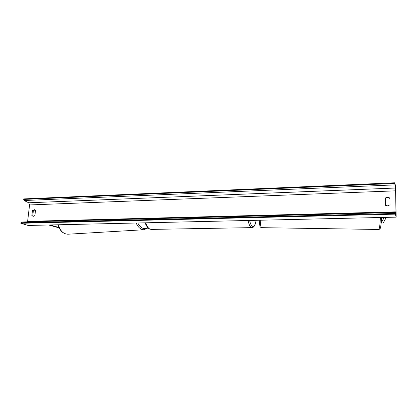 <?xml version="1.0" encoding="UTF-8"?>
<svg xmlns="http://www.w3.org/2000/svg" width="417" height="417" viewBox="0 0 417 417"><rect width="100%" height="100%" fill="white"/><g stroke="black" fill="none" stroke-linecap="round" stroke-linejoin="round"><path stroke-width="0.63" d="M382.514 217.455L383.645 218.414L381.19 222.986L383.197 223.012L385.756 218.346L384.651 217.408M385.496 198.982L385.277 198.612M59.172 227.891L48.68 224.992M58.99 227.484L50.03 224.961M31.859 215.62L33.297 216.345L34.908 215.532L35.502 210.304L34.674 209.673L32.458 210.408L31.859 215.62L33.198 216.345M387.555 205.873L385.068 204.966L384.98 198.346C386.606 197.006 388.258 196.954 389.926 198.179L390.025 204.82L387.555 205.873M385.193 205.081L385.115 198.768C386.668 197.47 388.274 197.382 389.931 198.502M396.15 217.148L395.634 186.472L394.816 182.787L395.613 190.835L395.968 211.857L395.9 213.739L395.352 212.508L395.332 214.14L396.15 217.148L28.142 225.456L20.85 223.283L395.332 214.14M35.096 209.897L33.355 210.71L32.766 215.917M394.816 182.787L23.727 198.909L24.108 200.52L28.71 202.782L29.571 204.945L27.564 221.849M21.502 222.006L395.352 212.508L21.502 222.006L20.85 223.283M384.98 198.346L385.115 198.768M32.458 210.408L33.355 210.71M385.631 218.159L385.621 217.387M385.464 205.284L385.381 198.7M51.526 225.602L51.599 224.93M51.854 225.706L51.937 224.919M249.595 220.457C250.304 223.533 251.19 225.451 252.249 226.207C253.958 227.036 255.246 225.071 256.121 220.312M251.967 227.619L251.102 227.354C249.866 226.478 248.86 224.19 248.073 220.494M145.778 222.803C146.867 226.238 148.311 228.36 150.11 229.168L151.381 229.407M378.699 229.47L378.719 229.47C379.501 228.98 380.054 224.992 380.382 217.502M260.234 220.218C260.489 224.972 260.891 227.453 261.443 227.661L261.464 227.661M29.571 204.945L395.613 190.835M27.673 221.354L395.968 211.857M23.665 199.42L394.826 183.444M20.913 222.761L395.321 213.468M28.71 202.782L395.457 188.02M24.108 200.52L394.904 184.882M68.117 234.203L67.929 234.213C63.337 234.026 60.157 230.882 58.39 224.773M136.15 223.017C138.157 227.468 140.753 229.704 143.943 229.736L67.929 234.213C63.087 233.968 59.808 230.825 58.099 224.779M147.681 227.52C143.959 229.835 140.665 228.323 137.803 222.98M385.756 218.346L385.741 217.382M385.584 205.362L385.501 198.919M145.231 222.814C146.195 226.671 149.343 229.277 149.771 229.105L151.272 229.413L251.899 227.619C253.89 227.63 255.319 225.196 256.184 220.306M381.539 217.476C381.148 226.233 380.367 228.094 380.268 228.245C380.257 228.792 379.741 229.199 378.719 229.47L261.443 227.661C259.838 226.15 260.302 229.803 259.197 220.239M148.051 227.917L143.943 229.736"/></g></svg>
